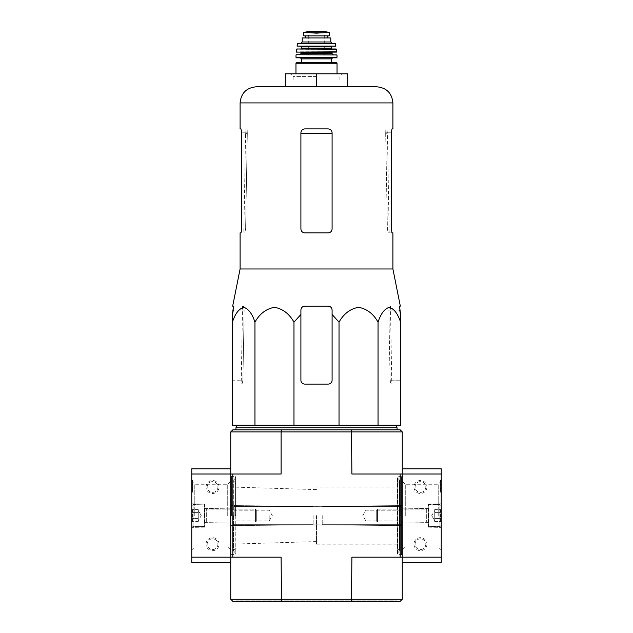 <?xml version="1.0" encoding="UTF-8"?>
<svg xmlns="http://www.w3.org/2000/svg" width="633" height="633" viewBox="0 0 633 633"><rect width="100%" height="100%" fill="white"/><g stroke="black" fill="none" stroke-linecap="round" stroke-linejoin="round"><path stroke-width="0.47" stroke-dasharray="3.17 2.37" d="M254.957 425.154L232.43 425.154L232.43 322.134C235.152 313.762 238.902 308.825 243.681 307.306C248.468 308.793 252.227 313.731 254.957 322.134C259.672 313.762 266.169 308.825 274.437 307.306C282.729 308.793 289.241 313.731 293.973 322.134L293.973 425.154L254.957 425.154L254.957 322.134M332.096 314.474L332.096 380.204L332.096 314.474L339.027 322.134C343.743 313.762 350.231 308.825 358.507 307.306C366.8 308.793 373.312 313.731 378.043 322.134C380.765 313.762 384.516 308.825 389.287 307.306C394.074 308.793 397.841 313.731 400.57 322.134L400.57 425.154L293.973 425.154M316.5 425.154L237.106 425.154L316.5 425.154M316.5 515.594L316.5 544.182L316.5 515.594M397.057 487.006L397.057 544.182L397.057 487.006L316.5 487.006M235.943 515.594L235.943 554.057L235.943 515.594M230.744 599.269L232.825 601.35L281.519 601.35L281.107 599.269L230.744 599.269L230.744 557.175L281.107 557.175L281.107 599.269L351.893 599.269L351.893 557.175L402.256 557.175L402.256 474.014L351.893 474.014L441.241 474.014L441.241 562.373M230.744 431.912L281.107 431.912L281.519 429.839L232.825 429.839L230.744 431.912L230.744 562.373L230.744 557.175L281.107 557.175L230.744 557.175L230.744 474.014L281.107 474.014L230.744 474.014L281.107 474.014L281.107 431.912L351.893 431.912L351.893 474.014L441.241 474.014L441.241 468.816M232.825 557.175L232.825 474.014M400.175 557.175L400.175 474.014M281.519 601.35L400.175 601.35L402.256 599.269L402.256 468.816L402.256 474.014L441.241 474.014M316.5 601.35L235.943 601.35L316.5 601.35M402.256 475.834L402.256 555.355L402.256 475.834L401.48 476.609L401.48 554.571L401.48 476.609L397.579 476.609L397.579 554.571L397.579 476.609L397.057 477.132L397.057 554.057L397.057 477.132M402.256 515.594L402.256 549.95L402.256 515.594M281.519 429.839L351.481 429.839L351.893 431.912L402.256 431.912L402.256 557.175L351.893 557.175L441.241 557.175M230.744 515.594L230.744 555.355L230.744 515.594M351.481 429.839L400.175 429.839L402.256 431.912M316.5 429.839L235.943 429.839L316.5 429.839M402.256 599.269L351.893 599.269L351.481 601.35M235.943 601.35L235.943 600.828L397.057 600.828L235.943 600.828M231.52 515.594L231.52 476.609L231.52 515.594M397.057 483.541L397.057 547.648L397.057 483.541L399.51 480.874L399.51 550.306L399.51 480.146L397.057 477.48L397.057 553.701L397.057 477.48M397.057 427.758L235.943 427.758M378.043 322.134L378.043 425.154M339.027 322.134L339.027 425.154M300.904 380.204L300.904 314.474L300.904 380.204C301.15 382.577 302.447 383.875 304.805 384.096A3.901 3.901 0 0 1 300.904 380.204C301.15 382.577 302.447 383.883 304.805 384.096L328.195 384.096C330.553 383.883 331.85 382.577 332.096 380.204A3.901 3.901 0 0 1 328.195 384.096C330.553 383.875 331.85 382.577 332.096 380.204L332.096 310.035C331.85 307.654 330.553 306.356 328.195 306.135L304.805 306.135L328.195 306.135C330.545 306.356 331.85 307.654 332.096 310.035C331.866 307.678 330.568 306.372 328.195 306.135L304.805 306.135C302.455 306.356 301.15 307.654 300.904 310.035C301.15 307.654 302.447 306.356 304.805 306.135C302.432 306.38 301.134 307.678 300.904 310.035L300.904 380.204M232.43 380.204L232.43 314.474L232.43 384.096L232.43 380.204L242.898 380.204L244.156 310.035L243.491 306.135L242.558 306.135L243.491 306.135L244.156 310.035L242.898 380.204L242.115 384.096L242.898 380.204L232.43 380.204M400.57 322.134L400.57 380.204L400.57 322.134M399.668 310.035L388.844 310.035L399.668 310.035L399.518 306.135L389.509 306.135L390.442 306.135L389.509 306.135L388.844 310.035L390.102 380.204L390.885 384.096L400.57 384.096L400.57 380.204L400.57 384.096L390.885 384.096L390.102 380.204L388.844 310.035L389.509 306.135L400.333 306.135M285.317 86.808L316.5 86.808L285.317 86.808L285.317 73.816L347.683 73.816L347.683 86.808L256.207 86.808M241.703 228.956L245.604 228.956L247.313 133.381L245.604 228.956L244.789 232.857L245.604 228.956L241.703 228.956L241.703 132.803L247.329 132.803L247.123 128.903L246.142 128.903L247.123 128.903L247.313 133.381L247.329 132.803L241.703 132.803L240.999 128.903L247.123 128.903L240.097 128.903M240.999 232.857L240.097 232.857M385.687 133.381L385.877 128.903L386.858 128.903L385.877 128.903L385.671 132.803L387.396 228.956L385.687 133.381L387.428 133.381L385.687 133.381M392.903 232.857L388.211 232.857L387.396 228.956L388.211 232.857L392.001 232.857L391.297 228.956L391.297 132.803L385.671 132.803L391.297 132.803M328.195 128.903C330.553 129.132 331.85 130.43 332.096 132.803L332.096 228.956L332.096 132.803C331.85 130.43 330.553 129.132 328.195 128.903L304.805 128.903L328.195 128.903C330.553 129.124 331.85 130.422 332.096 132.803L332.096 228.956C331.85 231.338 330.553 232.635 328.195 232.857C330.553 232.635 331.85 231.338 332.096 228.956C331.85 231.33 330.553 232.635 328.195 232.857L304.805 232.857C302.447 232.635 301.15 231.338 300.904 228.956C301.15 231.338 302.447 232.635 304.805 232.857L328.195 232.857L304.805 232.857C302.447 232.635 301.15 231.338 300.904 228.956L300.904 132.803C301.15 130.43 302.447 129.132 304.805 128.903C302.447 129.132 301.15 130.43 300.904 132.803L300.904 228.956L300.904 132.803C301.15 130.422 302.447 129.124 304.805 128.903L328.195 128.903M392.001 128.903L392.903 128.903M392.903 268.978L240.097 268.978M232.667 306.135L243.491 306.135L233.482 306.135L233.332 310.035L244.156 310.035L233.332 310.035M242.115 384.096L232.43 384.096L242.115 384.096M316.5 73.816L290.515 73.816L342.485 73.816L316.5 73.816L316.5 86.808M316.5 80.011L293.111 80.011L316.5 80.011M316.5 76.411L293.111 76.411L316.5 76.411M191.759 562.373L191.759 557.175L230.744 557.175L191.759 557.175L191.759 468.816M191.759 474.014L230.744 474.014L191.759 474.014L230.744 474.014L230.744 557.175L191.759 557.175M206.057 544.182A6.496 6.496 0 0 1 215.798 538.548A6.496 6.496 0 0 1 215.798 549.808A6.496 6.496 0 0 1 206.057 544.182M206.057 487.006A6.496 6.496 0 0 1 215.798 481.381A6.496 6.496 0 0 1 215.798 492.632A6.496 6.496 0 0 1 206.057 487.006M192.543 488.826L192.543 488.043L191.759 488.043L192.543 488.043L192.543 492.205L192.543 483.106L191.759 483.106L191.759 492.205L191.759 480.51L191.759 483.889L191.759 483.106L192.543 483.106L192.543 480.51L191.759 480.51L191.759 484.609L191.759 480.51L192.543 480.51L192.543 490.812L192.543 480.51L191.759 480.51L192.543 480.51L192.543 489.602L192.543 483.106L192.543 483.889L191.759 483.889L191.759 487.679L192.543 487.679L192.543 488.826L191.759 488.826L191.759 487.679M191.759 515.594L191.759 481.238L191.759 515.594M204.752 515.594L204.752 504.026L204.752 515.594M194.782 515.594L194.782 484.253L194.782 515.594M227.722 515.594L227.722 484.253L227.722 515.594M207.181 487.006A5.373 5.373 0 0 1 215.236 482.354A5.373 5.373 0 0 1 215.236 491.659A5.373 5.373 0 0 1 207.181 487.006A5.373 5.373 0 0 1 215.236 482.354A5.373 5.373 0 0 1 215.236 491.659A5.373 5.373 0 0 1 207.181 487.006M207.181 544.182A5.373 5.373 0 0 1 215.236 539.53A5.373 5.373 0 0 1 215.236 548.827A5.373 5.373 0 0 1 207.181 544.182A5.373 5.373 0 0 1 215.236 539.53A5.373 5.373 0 0 1 215.236 548.827A5.373 5.373 0 0 1 207.181 544.182M192.543 492.205L191.759 492.205L192.543 492.205M192.543 483.889L191.759 483.889L192.543 483.889L192.543 487.679M192.543 487.268L191.759 487.268L191.759 483.889M191.759 488.826L191.759 487.268M191.759 512.595C192.812 511.599 192.812 510.602 191.759 509.589C192.812 510.586 192.812 511.583 191.759 512.595L191.759 509.589L191.759 512.595C192.804 514.589 192.804 516.591 191.759 518.593C192.804 516.599 192.804 514.597 191.759 512.595L191.759 518.593L191.759 512.595C192.812 511.599 192.812 510.602 191.759 509.589C192.812 510.586 192.812 511.583 191.759 512.595L191.759 509.589L191.759 512.595C192.804 514.589 192.804 516.591 191.759 518.593C192.812 519.59 192.812 520.587 191.759 521.592C192.812 520.603 192.812 519.598 191.759 518.593L191.759 521.592L191.759 518.593C192.804 516.599 192.804 514.597 191.759 512.595L191.759 518.593L191.759 512.595L198.256 512.595L198.256 521.592L198.256 511.092L198.256 512.595L191.759 512.595L198.256 512.595L198.256 509.589L198.256 520.097L198.256 518.593L191.759 518.593C192.812 519.59 192.812 520.587 191.759 521.592C192.812 520.603 192.812 519.598 191.759 518.593L191.759 521.592L191.759 518.593L198.256 518.593L198.256 521.592L191.759 521.592L198.256 521.592L198.256 511.092L198.256 512.595L191.759 512.595M191.759 525.335L191.759 505.846L191.759 525.335L193.065 526.64L193.065 504.548L193.065 526.64L204.427 526.64L204.427 504.548L204.752 526.316L204.752 504.873L204.752 526.316L204.752 504.873L204.752 526.316L193.065 526.64L193.065 504.548L193.065 526.64L191.759 525.335L191.759 505.846L191.759 525.335M204.752 522.217L204.752 508.964L204.752 522.217L204.752 508.964L204.752 522.217L206.318 522.09L206.318 509.098L206.318 522.09L255.455 522.09L255.455 509.098L255.455 522.09L255.455 509.098L255.455 522.09L256.729 520.817L256.729 510.372L256.729 520.817L256.729 510.372L256.729 520.817L255.455 522.09L206.318 522.09L206.318 509.098L206.318 522.09L204.752 522.217M198.256 509.589L191.759 509.589L198.256 509.589L198.256 511.092L198.256 509.589M201.262 515.594L198.256 510.396L201.262 515.594L198.256 520.793L201.262 515.594M198.256 518.593L191.759 518.593L198.256 518.593M400.958 515.594L400.958 506.495L400.958 515.594M322.221 515.594L322.221 525.081L322.221 515.594M313.121 515.594L313.121 525.081L313.121 515.594M234.123 515.594L234.123 506.495L234.123 515.594M232.825 515.594L232.825 507.793L232.825 515.594M401.132 515.594L401.132 520.967L401.132 515.594M365.874 515.594L365.874 520.967L365.874 515.594M269.207 515.594L269.207 520.967L269.207 515.594M233.949 515.594L233.949 520.967L233.949 515.594M441.241 515.594L441.241 549.95L441.241 515.594M441.241 492.205L441.241 480.51L441.241 492.205L441.241 490.812L441.241 492.205L440.457 492.205L440.457 480.51L441.241 480.51L440.457 480.51L440.457 490.812L440.457 480.51L440.457 488.7L441.241 488.7L441.241 483.106L441.241 488.7L440.457 488.7L440.457 489.602L441.241 489.602L440.457 489.602L440.457 483.106L441.241 483.106L440.457 483.106L440.457 492.205L441.241 492.205L440.457 492.205L440.457 490.812L440.457 492.205L441.241 492.205M426.943 487.006A6.496 6.496 0 0 1 417.202 492.632A6.496 6.496 0 0 1 417.202 481.381A6.496 6.496 0 0 1 426.943 487.006M426.943 544.182A6.496 6.496 0 0 1 417.202 549.808A6.496 6.496 0 0 1 417.202 538.548A6.496 6.496 0 0 1 426.943 544.182M402.256 557.175L402.256 562.373L402.256 557.175M428.248 515.594L428.248 504.026L428.248 515.594M438.218 515.594L438.218 484.253L438.218 515.594M405.278 515.594L405.278 484.253L405.278 515.594M425.819 544.182A5.373 5.373 0 0 1 417.764 548.827A5.373 5.373 0 0 1 417.764 539.53A5.373 5.373 0 0 1 425.819 544.182A5.373 5.373 0 0 1 417.764 548.827A5.373 5.373 0 0 1 417.764 539.53A5.373 5.373 0 0 1 425.819 544.182M425.819 487.006A5.373 5.373 0 0 1 417.764 491.659A5.373 5.373 0 0 1 417.764 482.354A5.373 5.373 0 0 1 425.819 487.006A5.373 5.373 0 0 1 417.764 491.659A5.373 5.373 0 0 1 417.764 482.354A5.373 5.373 0 0 1 425.819 487.006M440.457 488.336L441.241 488.336M440.457 480.51L441.241 480.51L440.457 480.51M441.241 518.593C440.188 519.59 440.188 520.587 441.241 521.592C440.188 520.603 440.188 519.598 441.241 518.593L441.241 521.592L441.241 518.593C440.196 516.599 440.196 514.597 441.241 512.595C440.196 514.589 440.196 516.591 441.241 518.593L441.241 512.595L441.241 518.593C440.188 519.59 440.188 520.587 441.241 521.592C440.188 520.603 440.188 519.598 441.241 518.593L441.241 521.592L441.241 518.593C440.196 516.599 440.196 514.597 441.241 512.595C440.188 511.599 440.188 510.602 441.241 509.589C440.188 510.586 440.188 511.583 441.241 512.595L441.241 509.589L441.241 512.595C440.196 514.589 440.196 516.591 441.241 518.593L441.241 512.595L441.241 518.593L434.744 518.593L434.744 509.589L434.744 520.097L434.744 518.593L441.241 518.593L434.744 518.593L434.744 521.592L434.744 511.092L434.744 512.595L441.241 512.595C440.188 511.599 440.188 510.602 441.241 509.589C440.188 510.586 440.188 511.583 441.241 512.595L441.241 509.589L441.241 512.595L434.744 512.595L434.744 509.589L441.241 509.589L434.744 509.589L434.744 520.097L434.744 518.593L441.241 518.593M441.241 505.846L441.241 525.335L441.241 505.846L439.935 504.548L439.935 526.64L439.935 504.548L428.573 504.548L428.573 526.64L428.248 504.873L428.248 526.316L428.248 504.873L428.248 526.316L428.248 504.873L439.935 504.548L439.935 526.64L439.935 504.548L441.241 505.846L441.241 525.335L441.241 505.846M428.248 508.964L428.248 522.217L428.248 508.964L428.248 522.217L428.248 508.964L426.682 509.098L426.682 522.09L426.682 509.098L377.545 509.098L377.545 522.09L377.545 509.098L377.545 522.09L377.545 509.098L376.271 510.372L376.271 520.817L376.271 510.372L376.271 520.817L376.271 510.372L377.545 509.098L426.682 509.098L426.682 522.09L426.682 509.098L428.248 508.964M434.744 521.592L441.241 521.592L434.744 521.592L434.744 520.097L434.744 521.592M431.738 515.594L434.744 520.793L431.738 515.594L434.744 510.396L431.738 515.594M434.744 512.595L441.241 512.595L434.744 512.595M323.226 32.766L309.774 32.766L316.5 33.153L329.231 32.418L329.231 35.867L303.769 35.867M309.774 32.766L303.769 32.418M305.786 37.948L327.831 37.948L305.715 37.948L305.786 35.867L327.831 35.867L305.786 35.867M330.79 37.948L302.21 37.948M336.511 62.77L296.489 62.77M331.573 62.77L301.427 62.77M300.39 57.832L296.489 57.832M336.709 54.715L296.291 54.715M316.5 54.715L299.868 54.715L316.5 54.715M336.495 52.112L308.706 52.112M336.202 48.994L296.798 48.994M316.5 48.994L301.166 48.994L316.5 48.994M324.294 46.399L301.166 46.399M335.704 46.399L297.296 46.399M334.96 43.281L298.04 43.281M332.096 43.281L300.904 43.281M305.715 35.867L305.715 37.948M336.97 54.96L296.03 54.96M316.5 35.741L308.706 35.741L316.5 35.741M235.785 515.594L235.785 553.337L235.785 515.594M233.49 515.594L233.49 551.042L233.49 515.594M235.421 515.594L235.421 476.609L235.421 515.594M397.215 483.169L397.215 548.012L397.215 483.169M399.51 480.146L399.51 551.042L399.51 480.146M397.215 477.852L397.215 553.337L397.215 477.852M247.313 133.381L245.572 133.381L247.313 133.381M332.096 133.381L300.904 133.381M392.903 102.918L240.097 102.918M387.396 228.956L391.297 228.956L387.396 228.956M390.102 380.204L400.57 380.204L390.102 380.204M192.543 484.609L191.759 484.609L192.543 484.617M192.543 490.812L191.759 490.812L192.543 490.812M192.543 489.602L191.759 489.602M192.543 483.106L191.759 483.106L192.543 483.106M440.457 489.602L441.241 489.602L440.457 489.602M440.457 483.106L441.241 483.106L440.457 483.106M440.457 484.609L441.241 484.609L440.457 484.617M440.457 490.812L441.241 490.812L440.457 490.812M440.457 489.087L441.241 489.087M440.457 488.375L441.241 488.375M337.033 63.284L295.967 63.284M331.573 58.869L301.427 58.869M337.025 57.31L295.975 57.31M331.834 53.409L301.166 53.409M331.834 52.634L301.166 52.634M336.748 51.827L296.252 51.827M336.455 49.224L296.545 49.224M331.312 48.472L301.688 48.472M331.312 46.913L301.688 46.913M335.957 46.09L297.043 46.09M335.474 43.685L297.526 43.685M330.79 41.976L302.21 41.976M325.148 31.658L307.852 31.658M316.5 31.998L308.311 31.998L316.5 31.998M397.057 544.182L316.5 544.182M316.5 489.602L235.943 487.165M316.5 541.579L235.943 544.024M397.057 601.35L397.057 600.828M316.5 524.82L402.256 525.596L316.5 524.82L230.744 525.596L316.5 524.82M316.5 506.368L402.256 505.585L316.5 506.368L230.744 505.585L316.5 506.368M235.943 553.701L233.34 550.678L235.943 547.648M235.943 477.48L233.34 480.51L235.943 483.541M233.34 515.594L233.34 480.51L233.34 515.594M230.744 555.355L231.52 554.571L235.421 554.571L235.943 554.057M230.744 475.834L231.52 476.609L235.421 476.609L235.943 477.132M397.057 553.701L399.66 550.678L397.057 547.648M399.66 550.678L399.66 480.51L399.66 550.678M402.256 555.355L401.48 554.571L397.579 554.571L397.057 554.057M246.142 128.903L245.572 133.381L243.84 232.857M389.16 232.857L387.428 133.381L386.858 128.903M242.558 306.135L241.197 384.096M390.442 306.135L391.803 384.096M339.889 80.011L339.889 76.411L342.485 73.816M293.111 80.011L293.111 76.411L290.515 73.816M204.752 504.026L191.759 503.805L204.752 504.026M204.752 527.154L191.759 527.384L204.752 527.154M204.752 522.613L230.744 523.064L204.752 522.613M204.752 508.576L230.744 508.125L204.752 508.576M230.744 481.238L227.722 484.253L194.782 484.253L191.759 481.238M230.744 549.95L227.722 546.928L194.782 546.928L191.759 549.95M191.759 505.846L193.065 504.548L204.752 504.873L193.065 504.548L191.759 505.846M206.318 509.098L255.455 509.098L256.729 510.372L255.455 509.098L206.318 509.098M402.256 507.793L400.958 506.495L322.221 506.495L400.958 506.495L402.256 507.793M402.256 523.388L400.958 524.686L322.221 524.686L400.958 524.686L402.256 523.388M322.221 506.107L313.121 506.107L322.221 506.107M322.221 525.081L313.121 525.081L322.221 525.081M313.121 506.495L234.123 506.495L232.825 507.793L234.123 506.495L313.121 506.495M313.121 524.686L234.123 524.686L232.825 523.388L234.123 524.686L313.121 524.686M401.132 520.967L402.256 522.09L401.132 520.967L365.874 520.967L362.772 515.594L365.874 510.222L401.132 510.222L402.256 509.098L401.132 510.222L365.874 510.222L362.772 515.594L365.874 520.967L401.132 520.967M272.309 515.594L269.207 510.222L233.949 510.222L232.825 509.098L233.949 510.222L269.207 510.222L272.309 515.594L269.207 520.967L233.949 520.967L232.825 522.09L233.949 520.967L269.207 520.967L272.309 515.594M428.248 527.154L441.241 527.384L428.248 527.154M428.248 504.026L441.241 503.805L428.248 504.026M428.248 508.576L402.256 508.125L428.248 508.576M428.248 522.613L402.256 523.064L428.248 522.613M402.256 549.95L405.278 546.928L438.218 546.928L441.241 549.95M402.256 481.238L405.278 484.253L438.218 484.253L441.241 481.238M440.457 488.383L441.241 488.383M441.241 525.335L439.935 526.64L428.248 526.316L439.935 526.64L441.241 525.335M426.682 522.09L377.545 522.09L376.271 520.817L377.545 522.09L426.682 522.09M337.033 80.011L337.033 73.816M295.967 80.011L295.967 73.816M324.294 54.968L324.294 35.741L325.077 31.65L307.923 31.65L308.706 35.741L308.706 54.968"/><path stroke-width="0.95" d="M293.973 425.154L293.973 322.134L300.904 314.474L293.973 322.134C289.257 313.762 282.769 308.825 274.493 307.306C266.2 308.793 259.688 313.731 254.957 322.134C252.235 313.762 248.484 308.825 243.713 307.306C238.926 308.793 235.159 313.731 232.43 322.134L232.43 425.154L400.57 425.154L400.57 322.134C397.848 313.762 394.098 308.825 389.319 307.306C384.532 308.793 380.773 313.731 378.043 322.134C373.328 313.762 366.831 308.825 358.563 307.306C350.271 308.793 343.759 313.731 339.027 322.134L332.096 314.474L332.096 310.035C331.866 307.678 330.568 306.38 328.195 306.135L304.805 306.135C302.432 306.372 301.134 307.678 300.904 310.035L300.904 380.204A3.901 3.901 0 0 0 304.805 384.096L328.195 384.096A3.901 3.901 0 0 0 332.096 380.204L332.096 314.474M400.175 557.175L351.893 557.175L351.481 601.35L232.825 601.35L230.744 599.269L402.256 599.269L402.256 557.175L400.175 557.175L400.175 474.014L351.893 474.014L351.481 429.839L232.825 429.839L230.744 431.912L230.744 557.175L191.759 557.175L191.759 562.373L230.744 562.373M351.481 429.839L400.175 429.839L402.256 431.912L402.256 474.014L400.175 474.014M281.519 601.35L281.107 557.175L230.744 557.175L230.744 599.269M232.825 557.175L232.825 474.014L191.759 474.014L191.759 557.175M351.481 601.35L400.175 601.35L402.256 599.269M281.519 429.839L281.107 431.912L402.256 431.912M230.744 431.912L281.107 431.912L281.107 474.014L232.825 474.014M235.943 429.839L235.943 427.758L397.057 427.758L397.057 429.839M254.957 322.134L254.957 425.154M339.027 322.134L339.027 425.154M378.043 322.134L378.043 425.154M232.43 322.134L232.43 314.474L232.43 322.134M400.57 322.134L400.57 314.474L400.57 322.134M241.703 228.956L240.999 232.857L241.703 228.956L241.703 132.803L240.999 128.903L240.097 128.903L240.097 102.918C241.054 93.13 246.427 87.758 256.207 86.808L376.793 86.808L347.683 86.808L347.683 73.816L285.317 73.816L285.317 86.808M391.297 132.803L392.001 128.903L391.297 132.803L391.297 228.956L392.001 232.857L392.903 232.857L392.903 268.978L240.097 268.978L240.097 232.857L240.999 232.857M240.097 102.918L392.903 102.918L392.903 128.903L392.001 128.903M332.096 132.803C331.85 130.422 330.553 129.124 328.195 128.903L304.805 128.903C302.447 129.124 301.15 130.422 300.904 132.803L300.904 228.956C301.15 231.33 302.447 232.635 304.805 232.857L328.195 232.857C330.553 232.635 331.85 231.338 332.096 228.956L332.096 132.803M392.903 268.978L400.333 306.135L399.518 306.135L400.57 314.474L399.668 310.035M233.332 310.035L232.43 314.474L233.482 306.135L232.667 306.135L240.097 268.978M300.904 314.474L300.904 310.035L300.904 314.474M316.5 73.816L316.5 86.808M230.744 468.816L191.759 468.816L191.759 474.014M402.256 562.373L441.241 562.373L441.241 468.816L402.256 468.816M441.241 557.175L402.256 557.175L402.256 474.014L441.241 474.014M303.769 35.867L303.769 32.418L303.769 35.867L329.231 35.867L329.231 32.418L316.5 33.153L309.774 32.766L323.226 32.766M303.769 32.418L309.774 32.766M302.21 41.976L302.21 37.948L330.79 37.948L330.79 41.976L332.096 43.281L300.904 43.281L302.21 41.976L330.79 41.976M296.489 62.77L336.511 62.77L337.033 63.284L295.967 63.284L296.489 62.77M331.573 58.869L301.427 58.869L301.427 62.77L331.573 62.77L331.573 58.869L332.61 57.832M336.511 57.832L337.025 57.31L295.975 57.31L296.489 57.832L336.511 57.832L300.39 57.832L301.427 58.869M296.291 54.715L336.97 54.96L296.291 54.715M308.706 52.112L336.495 52.112L336.202 48.994L296.798 48.994L336.455 49.224M331.834 48.994L331.312 48.472L301.688 48.472L301.166 46.399L324.294 46.399M335.957 46.09L297.043 46.09L335.957 46.09L334.96 43.281L298.04 43.281L297.526 43.685L335.474 43.685M305.715 35.867L305.715 37.948M300.904 133.381L332.096 133.381M299.868 54.715L301.166 53.409L331.834 53.409L333.132 54.715M301.166 53.409L301.166 52.634L331.834 52.634L332.349 52.112M296.505 52.112L336.748 51.827M301.688 46.913L331.312 46.913L331.834 46.399M305.786 35.867L305.786 37.948M303.769 32.378L307.852 31.658L325.148 31.658L329.231 32.378M237.106 425.154L235.943 427.758M395.894 425.154L397.057 427.758M392.903 102.918C391.946 93.13 386.573 87.758 376.793 86.808M337.033 73.816L337.033 63.284M295.967 73.816L295.967 63.284M295.975 57.31L296.03 54.96M337.025 57.31L336.97 54.96M331.834 53.409L331.834 52.634M301.166 52.634L300.651 52.112M296.252 51.827L296.545 49.224M301.688 48.472L301.166 48.994M331.312 48.472L331.312 46.913M297.043 46.09L297.526 43.685M327.831 35.867L327.831 37.948M307.852 31.658L308.311 31.998M325.148 31.658L307.923 31.65"/></g></svg>
